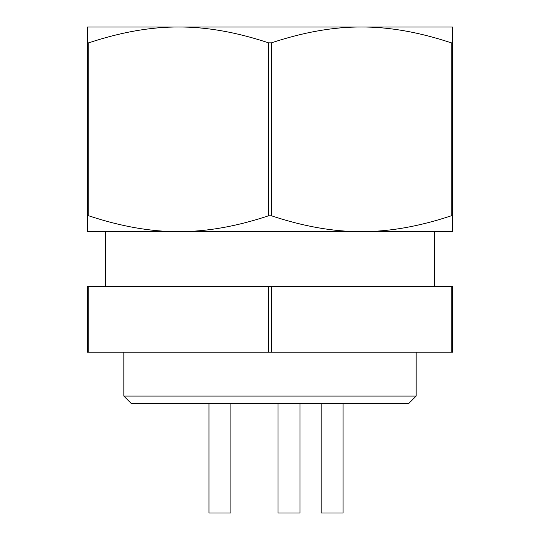 <?xml version="1.0" encoding="UTF-8"?>
<svg xmlns="http://www.w3.org/2000/svg" width="540" height="540" viewBox="0 0 540 540"><rect width="100%" height="100%" fill="white"/><g stroke="black" fill="none" stroke-linecap="round" stroke-linejoin="round"><path stroke-width="0.81" d="M416.164 352.215L416.164 396.07L408.854 403.373L131.146 403.373L123.836 396.07L123.836 352.215M416.164 396.07L123.836 396.07M434.437 27L361.355 27L452.709 27L452.709 231.633L361.355 231.633C333.531 231.741 303.581 226.469 271.499 215.811L271.499 42.822C303.581 32.164 333.531 26.892 361.355 27C389.171 26.892 419.128 32.164 451.211 42.822L451.211 215.811C419.128 226.469 389.171 231.741 361.355 231.633L434.437 231.633L434.437 286.443M105.563 27L178.646 27C206.469 26.892 236.419 32.164 268.502 42.822L268.502 215.811C236.419 226.469 206.469 231.741 178.646 231.633L105.563 231.633L105.563 286.443M321.158 403.373L321.158 513L343.082 513L343.082 403.373M278.039 403.373L278.039 513L299.963 513L299.963 403.373M208.973 403.373L208.973 513L230.904 513L230.904 403.373M88.79 286.443L87.291 286.443L87.291 352.215L88.79 352.215L88.79 286.443L268.502 286.443L268.502 352.215L88.79 352.215M271.499 286.443L451.211 286.443L451.211 352.215L271.499 352.215L271.499 286.443L268.502 286.443M451.211 352.215L452.709 352.215L452.709 286.443L451.211 286.443M87.291 215.811L87.291 231.633L178.646 231.633C150.829 231.741 120.872 226.469 88.79 215.811L88.79 42.822C120.872 32.164 150.829 26.892 178.646 27L87.291 27L87.291 215.811L88.79 215.811M452.709 215.811L451.211 215.811M361.355 231.633L178.646 231.633M271.499 215.811L268.502 215.811M452.709 42.822L451.211 42.822M271.499 42.822L268.502 42.822M361.355 27L178.646 27M88.79 42.822L87.291 42.822M271.499 352.215L268.502 352.215"/></g></svg>
